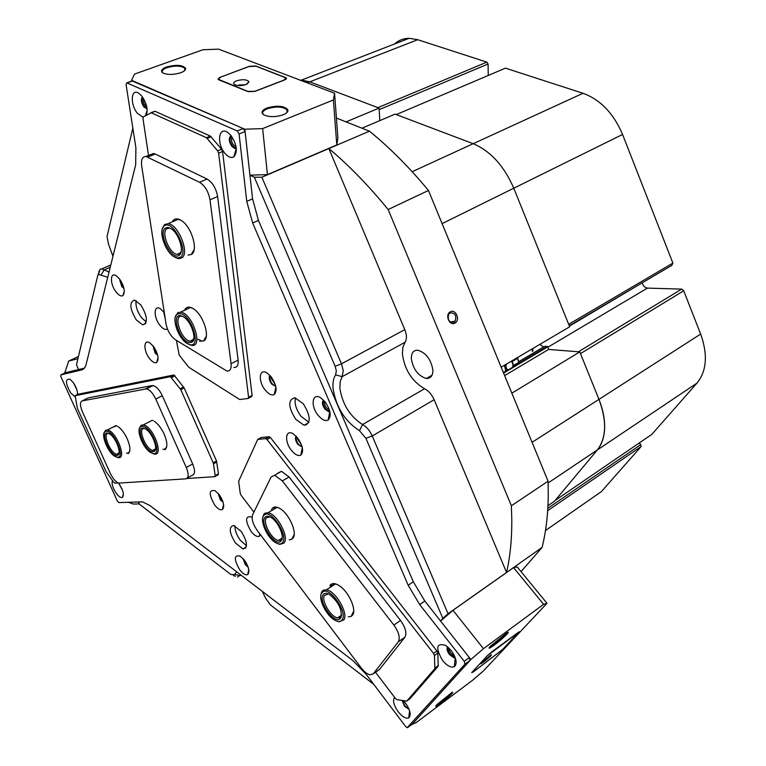 <?xml version="1.0" encoding="UTF-8"?>
<svg xmlns="http://www.w3.org/2000/svg" width="766" height="766" viewBox="0 0 766 766"><rect width="100%" height="100%" fill="white"/><g stroke="black" fill="none" stroke-linecap="round" stroke-linejoin="round"><path stroke-width="1.15" d="M323.865 400.465L323.06 403.251C324.286 408.24 326.488 410.815 329.696 410.988M324.736 401.451L324.487 403.222C325.186 406.65 326.776 408.824 329.246 409.724L329.332 409.733M243.636 559.247L247.849 566.38M120.013 279.609L120.042 281.486L123.795 287.757M511.86 393.169L579.805 351.9L598.955 399.373C603.005 409.571 604.901 419.213 604.633 428.299C604.25 437.309 601.817 444.529 597.346 449.958L554.431 501.28L547.977 505.694M254.36 177.233L261.867 177.224L341.464 363.831L343.264 370.725L342.134 376.661L340.161 381.746L339.893 388.372C342.479 404.467 350.033 416.522 362.567 424.527L424.565 388.755C428.596 390.823 431.794 394.471 434.14 399.718L506.556 572.48C510.146 556.892 511.899 539.398 511.803 519.99L511.372 505.78L548.073 481.192L548.284 495.267C548.044 514.493 545.976 531.882 542.079 547.431L448.053 613.719L442.825 618.344L365.928 438.353L359.493 430.712C344.92 421.319 336.102 407.253 333.066 388.515C332.607 382.78 333.449 378.222 335.604 374.842L336.341 370.878L335.135 366.292L254.36 177.233L249.936 175.175L244.823 129.215L262.652 128.592L333.392 99.973L334.56 93.213L218.578 49.139L202.952 49.752L134.586 74.063L131.541 80.296L244.823 129.215M454.956 323.099C460.625 320.303 455.77 308.564 450.303 311.858C444.586 314.625 449.498 326.45 454.956 323.099M453.941 322.275L455.186 321.136C456.756 315.439 455.052 312.71 450.073 312.93L448.79 314.108C447.258 319.815 448.972 322.534 453.941 322.275M543.803 347.036L539.771 344.413M518.86 361.811L545.22 346.194L547.891 346.797L503.597 373.09M218.607 493.936L222.82 501.433M153.487 346.481L153.506 348.128L157.461 354.524M164.068 312.308L165.063 317.584M270.331 375.867L269.833 378.433C270.877 382.799 272.811 385.288 275.645 385.892M271.26 376.996L271.202 378.404L275.233 384.494M296.49 436.63L296.078 438.899C297.112 443.255 299.094 445.774 302.005 446.434M297.467 437.759L297.438 438.88L301.545 445.008M424.565 388.755C411.926 381.286 404.534 369.652 402.389 353.873L402.878 347.333L405.061 342.258L342.134 376.661L335.604 374.842M411.332 358.66C411.285 352.944 413.458 350.139 417.853 350.234C426.068 352.791 431.086 359.445 432.886 370.198C432.857 375.857 430.674 378.615 426.336 378.481C418.159 375.924 413.161 369.317 411.332 358.66M300.042 80.095L309.79 81.847L379.074 108.083L346.05 121.89M335.135 366.292L341.464 363.831L404.774 329.639L328.873 148.547L369.461 131.178C389.683 147.637 409.35 167.4 428.462 190.466L388.142 209.53C368.858 185.86 349.105 165.533 328.873 148.547L261.867 177.224M379.074 108.083L379.802 120.626L379.16 109.653L488.076 64.018L488.248 75.451M361.964 128.2L395.074 114.134L473.168 143.702C490.537 151.036 504.076 165.868 513.775 188.216L569.674 326.795L501.165 367.182M579.805 351.9L548.609 349.42L547.891 346.797M107.767 277.311L98.527 274.352L97.684 275.77L76.476 364.779L78.63 369.538L64.765 372.831L68.71 361.054L78.467 356.439M138.416 501.854L139.479 504.22L230.959 574.557L234.769 574.51L236.598 571.752M521.052 571.647L542.079 547.431M543.611 604.307L513.574 567.596L517.222 566.974L546.981 603.282L543.611 604.307L483.451 648.687L470.851 659.507L440.603 621.073L442.825 618.344M369.461 131.178L336.418 118.06M511.372 505.78L388.142 209.53M404.774 329.639C406.861 335.001 406.957 339.204 405.061 342.258M132.853 128.152L107.039 236.474L108.561 244.325L112.975 256.332M305.749 424.316L306.687 424.91M245.024 547.738L245.599 548.13M262.355 591.419L265.534 598.093L270.465 604.939L373.77 684.383M240.524 574.749L237.489 577.133M97.732 275.588L100.097 269.278L101.763 268.923L109.078 272.035M359.493 430.712L362.567 424.527C366.56 426.758 369.786 430.578 372.238 435.978L448.053 613.719M548.073 481.192L428.462 190.466M154.77 348.386L156.724 352.35M220.11 495.985L221.843 499.078M504.631 375.599L548.609 349.42L578.426 351.785L681.683 289.117L647.442 288.102L547.987 347.161M503.367 372.525L507.571 370.035M512.933 366.857L547.47 346.376M121.267 281.582L123.106 285.526M245.398 561.622L246.614 563.69M274.046 508.203L274.305 507.676M532.897 348.473L532.178 351.345M517.423 357.598L518.927 362.299L518.553 363.055M504.334 365.315L505.857 370.045L505.483 370.801M513.191 366.234L513.565 365.468L512.052 360.757M506.336 364.137L505.828 366.301L506.585 368.982L508.289 369.892L512.291 367.517L513.067 365.143L512.31 362.481L510.903 361.437M117.332 501.012L118.787 502.582L142.466 501.854L149.849 505.503L352.743 660.445L366.024 674.128L405.645 726.503L407.167 727.69L464.952 664.17L464.244 661.317L419.691 604.575L408.173 585.262L252.684 223.03L246.757 201.391L239.088 133.964L237.259 130.938L126.802 82.872L126.074 84.557L135.879 147.675L135.687 164.728L85.802 365.621L84.404 368.159L81.981 369.863L60.83 374.871L60.897 376.671L117.332 501.012M119.515 278.929L116.346 275.856C109.892 271.308 109.787 284.243 116.116 292.038C118.807 295.379 121.076 296.576 122.905 295.638C125.48 292.038 124.351 286.465 119.515 278.929M119.611 279.054L121.746 286.58L123.958 288.418M119.812 279.331L122.081 286.427L123.881 288.083M164.297 312.614L160.563 308.89C153.698 304.064 153.238 317.114 159.874 325.234C162.785 328.805 165.245 330.089 167.275 329.083L167.438 328.968M163.685 311.819L165.284 319.039M163.857 312.04L165.14 318.072M153.344 346.299L149.916 342.976C143.453 338.467 143.232 350.723 149.542 358.565C152.377 362.098 154.751 363.39 156.685 362.452C159.223 359.062 158.112 353.681 153.344 346.299M153.066 345.954L155.192 353.183L157.633 355.175M153.277 346.222L155.527 353.021L157.547 354.84M252.091 517.146L251.947 517.05C245.11 515.518 244.814 520.305 251.056 531.413C254.369 535.558 257.156 537.158 259.406 536.219L260.497 534.783M219.191 494.673L215.179 490.767C208.764 489.436 208.582 494.175 214.652 504.986C217.755 508.911 220.359 510.434 222.437 509.534C224.821 506.613 223.739 501.663 219.191 494.673M218.147 493.4L220.282 499.815L223.04 502.103M218.387 493.677L220.598 499.633L222.925 501.749M244.488 560.319L240.218 556.135C233.927 554.699 233.745 559.237 239.691 569.741C242.908 573.83 245.58 575.438 247.705 574.586C249.994 571.857 248.921 567.108 244.488 560.319M243.148 558.692L245.283 564.676L248.107 567.079M243.425 558.998L245.599 564.485L247.964 566.696M297.629 437.97L293.493 434.063C285.507 428.539 284.014 441.379 291.444 450.37C295.063 454.717 298.175 456.297 300.799 455.119C303.939 451.528 302.876 445.812 297.629 437.97M296.136 436.256C294.872 438.181 295.456 440.919 297.878 444.471L302.139 446.932M296.231 436.352C295.322 438.43 295.982 441.072 298.233 444.28L302.101 446.798M271.078 376.757L267.219 373.109C259.176 367.498 257.702 381.066 265.218 390.066C268.694 394.222 271.71 395.706 274.257 394.5C277.483 390.698 276.421 384.781 271.078 376.757M269.996 375.493C268.579 377.475 269.144 380.338 271.662 384.072L275.76 386.38M270.082 375.579C269.029 377.734 269.68 380.501 272.016 383.881L275.731 386.265M325.033 401.815L320.944 398.004C312.231 391.914 310.134 405.846 318.158 415.344C321.959 419.816 325.282 421.386 328.135 420.074C331.64 416.139 330.606 410.059 325.033 401.815M323.539 400.139C321.71 402.016 322.18 405.013 324.937 409.121L328.547 411.648L329.811 411.438M323.578 400.178C322.151 402.265 322.725 405.185 325.301 408.92L328.901 411.447L329.801 411.39M146.316 115.197C148.183 109.481 146.651 103.084 141.739 96.009L138.972 93.414C130.909 87.506 129.827 104.607 137.564 113.464L143.07 117.16M142.447 96.928C140.647 99.302 141.155 102.682 143.989 107.058L147.091 108.849M142.524 97.033C141.107 99.647 141.72 102.941 144.372 106.914L147.072 108.715M230.777 135.266L227.78 132.489C218.597 125.768 216.357 143.692 224.993 153.363C228.325 157.145 231.294 158.313 233.898 156.858C237.948 151.678 236.905 144.477 230.777 135.266M231.15 135.716C228.412 137.736 228.689 141.346 231.974 146.555L235.018 148.556L236.311 148.278M231.026 135.745C228.862 138.196 229.302 141.748 232.366 146.392L236.206 148.345M77.529 394.538C77.625 390.88 76.188 386.868 73.21 382.493L70.003 379.275C65.072 378.663 65.311 383.22 70.711 392.939L74.924 396.673M73.517 382.923L76.763 389.454M73.919 383.517L76.533 388.793M112.478 480.579C111.443 483.643 112.698 487.885 116.241 493.304C118.807 496.674 120.884 498.024 122.464 497.345C124.303 494.807 123.221 490.374 119.199 484.045L118.366 482.963M119.123 483.94L122.445 490.135M119.563 484.543L122.177 489.426M394.576 697.347C392.489 700.392 393.686 705.18 398.157 711.7C402.341 716.852 405.865 718.901 408.747 717.866C411.39 715.128 410.327 710.235 405.549 703.169L403.519 700.794M402.207 700.574L404.486 706.252L409.121 709.421M402.523 700.622L404.802 706.013L409.025 709.182M451.184 650.497L445.745 645.412C436.342 642.655 435.289 647.672 442.556 660.455C447.105 665.874 451.03 667.962 454.334 666.707C457.494 663.538 456.45 658.138 451.184 650.497M447.65 646.81C446.454 648.543 447.047 651.119 449.441 654.518L453.855 657.745L455.195 657.573M447.727 646.877C446.894 648.745 447.574 651.205 449.776 654.279L454.19 657.496L455.157 657.477M136.089 300.636C135.4 305.854 137.21 311.532 141.509 317.679L146.277 321.95M140.772 304.849L134.443 300.09C129.09 302.244 129.751 308.909 136.425 320.064L142.782 324.87C148.164 322.792 147.493 316.119 140.772 304.849M234.98 525.878C234.779 530.177 236.531 534.955 240.237 540.193L246.489 545.708M241.166 531.355L233.678 525.486C228.574 526.864 229.178 532.715 235.478 543.037L242.994 548.963C248.127 547.633 247.514 541.763 241.166 531.355M295.494 397.88C294.23 403.347 296.069 409.484 300.99 416.302L308.851 422.181M303.24 403.711L294.9 397.765C287.834 399.737 288.093 406.899 295.676 419.251L304.054 425.264C311.159 423.387 310.891 416.197 303.24 403.711M408.173 585.262L413.324 581.787L424.824 601.032L469.328 657.563L470.027 660.416L412.3 724.081M60.83 374.871L65.445 372.678L84.394 368.168M132.125 80.966L243.262 128.535L245.091 131.551L252.569 198.854L258.448 220.436L252.684 223.03M413.324 581.787L258.448 220.436M402.792 700.67C403.529 704.739 405.559 707.468 408.881 708.837M404.18 701.512L408.048 707.085M448.033 647.146C447.756 652.345 450.082 655.658 455.004 657.094M449.115 648.151C449.383 651.742 451.145 654.26 454.391 655.725L454.41 655.715M440.785 703.14C450.561 695.394 454.343 691.794 452.132 692.349L436.907 704.634C434.427 707.344 435.72 706.846 440.785 703.14M436.084 705.524L440.622 702.508L452.447 692.167M494.204 645.116C502.352 639.16 512.176 629.652 506.661 633.032L490.709 645.958C487.664 649.252 488.832 648.965 494.204 645.116M489.417 647.375L494.032 644.417C500.725 639.294 505.139 635.387 507.264 632.697M513.574 567.596L453.012 610.291L483.451 648.687M411.639 724.579L416.216 722.568L472.258 680.505L483.231 671.121L546.981 603.282M470.851 659.507L411.754 724.732M492.222 651.512L487.463 655.581L471.732 672.596L473.311 671.926L502.563 649.587L519.204 631.758L492.222 651.512M440.603 621.073L453.012 610.291M270.484 437.587L267.018 439.521L265.62 438.612L257.702 439.445L261.149 437.53L269.259 436.687L270.484 437.587L436.926 650.976L437.826 653.072L438.2 666.209L409.992 698.726L406.746 701.11L396.97 699.664L395.447 698.496L375.512 672.251M438.2 666.209L434.849 668.651L406.746 701.11M434.849 668.651L434.456 655.514L433.556 653.417L436.926 650.976M267.018 439.521L433.556 653.417M257.702 439.445L238.647 481.268L240.237 493.333L241.07 495.219L253.9 512.119M271.624 509.304C273.251 506.46 276.114 506.259 280.203 508.71C288.954 513.833 297.141 531.949 293.33 537.694L291.779 539.312L289.232 539.819M291.779 539.312L294.182 534.544M278.393 507.734L277.053 507.37L272.208 510.242M329.916 585.521C331.726 582.974 334.732 582.955 338.936 585.473C348.377 590.998 356.994 609.784 352.551 615.117L351.192 616.371L348.291 616.86M351.192 616.371L353.681 611.105M336.609 584.257L335.441 583.96L330.826 585.722L330.117 587.407M277.876 473.101L281.486 471.31L289.088 476.969L282.309 480.914L274.707 475.217L271.126 476.998L252.608 514.762C251.325 518.888 252.876 524.135 257.252 530.493L361.303 668.029C364.319 671.897 367.24 674.166 370.064 674.827L373.272 673.841L398.31 641.822C400.369 637.829 398.885 632.247 393.868 625.066L282.309 480.914M393.868 625.066L400.532 620.46L289.088 476.969M400.532 620.46C405.54 627.603 407.005 633.176 404.927 637.178L398.31 641.822M373.272 673.841L379.677 669.293L404.927 637.178M379.677 669.293L378.375 670.221M483.672 661.939C490.029 656.902 492.481 654.547 491.035 654.882L481.469 662.628C479.803 664.438 480.531 664.208 483.672 661.939M473.848 671.504L502.649 649.453L518.841 632.074L487.387 655.725L472.115 672.232L473.848 671.504M246.078 84.538L248.988 81.78C246.978 79.453 242.851 79.118 236.627 80.775C233.649 82.029 232.941 83.293 234.501 84.557C237.575 85.974 241.434 85.964 246.078 84.538M245.187 84.844L239.174 84.959L238.063 85.553M255.27 91.135L284.138 80.028L285.814 77.845L256.141 66.259L249.017 66.537L220.407 77.165L218.559 79.377L247.858 91.413L255.279 91.25M231.409 136.051C228.91 139.69 229.934 143.577 234.463 147.742L236.254 147.857M232.127 137.057C230.767 140.465 231.782 143.596 235.191 146.43L236.062 146.641M142.754 97.359C141.308 101.227 142.466 104.818 146.229 108.13L147.024 108.332M283.248 114.756C286.675 113.311 288.236 111.712 287.939 109.95C284.377 105.775 277.34 105.133 266.836 108.035C261.848 110.247 260.756 112.487 263.552 114.737C268.914 117.255 275.482 117.255 283.248 114.756M286.685 112.765L287.374 110.591L286.896 109.653C282.443 106.493 275.904 106.196 267.277 108.772C263.255 110.486 261.895 112.334 263.188 114.306L263.772 114.881M180.68 72.76C184.166 71.42 185.822 69.965 185.64 68.385C182.701 64.918 176.352 64.449 166.586 66.987C161.655 68.95 160.362 70.912 162.708 72.866C167.294 74.982 173.288 74.944 180.68 72.76M184.702 70.52L184.778 68.251C181.035 65.608 175.108 65.416 166.988 67.657C162.976 69.208 161.492 70.855 162.545 72.598L162.995 73.048M131.541 80.296L131.666 81.129M262.652 128.592L267.439 174.61L336.791 144.937L333.392 99.973M334.56 93.213L337.892 137.842L336.791 144.937M219.708 77.318L218.032 79.329L218.808 79.846L248.117 91.661L254.848 91.413L284.828 79.875L286.36 77.893L255.892 66.029L249.419 66.278L219.718 77.462M267.439 174.61L249.936 175.175M143.577 98.651C143.108 101.945 144.171 104.674 146.766 106.838M74.12 383.843L76.399 388.429M119.783 484.878L122.024 489.053M139.326 503.875L133.428 504.076L128.238 502.228M68.71 361.054L77.921 358.708M150.768 112.736L155.134 111.338L210.411 136.118L221.575 149.207L222.561 151.515L252.1 395.447L251.593 396.616L248.385 398.33M222.561 151.515L218.607 153.123L217.621 150.816L206.456 137.698L210.411 136.118M155.134 111.338L151.247 112.803L206.456 137.698M151.247 112.803L143.338 116.863L142.955 118.443L148.527 155.45M218.607 153.123L248.586 397.324L248.088 398.483L239.653 399.507L188.695 367.192L179.196 355.127L176.41 340.363M205.317 339.194L204.637 338.783M184.156 387.912L180.786 389.635L170.425 376.68L75.154 395.696L78.237 394.184L173.978 374.976L184.156 387.912L216.51 460.998L218.463 473.867L218.042 474.853L215.083 476.519M75.154 395.696L77.347 408.278L106.091 471.626L113.799 482.398L114.718 483.164L118.28 482.934M216.788 461.946L213.484 463.775L215.189 475.705L214.767 476.691L186.808 478.501M213.484 463.775L213.207 462.827L216.51 460.998M180.786 389.635L213.207 462.827M184.558 310.268C186.09 306.86 188.838 306.228 192.793 308.382L193.329 308.708C203.268 314.539 210.66 337.643 203.727 340.908L199.677 341.224M192.505 308.219L190.322 307.53L185.918 309.617M172.628 221.144C174.361 218.645 176.898 218.214 180.249 219.871L181.379 220.541C191.644 226.64 198.691 250.846 191.366 254.446L188.063 255.088M181.006 220.302L178.172 219.335L173.71 221.259M191.366 254.446L194.162 249.496M197.752 339.3L201.008 340.573M203.727 340.908L206.274 336.303M231.073 363.706L238.111 360.116L217.611 196.536L210.008 199.792C208.429 191.51 204.934 185.669 199.505 182.26L145.952 156.475C142.371 156.484 140.954 159.606 141.672 165.849L166.05 323.951C167.534 330.941 170.626 336.188 175.347 339.711L226.889 371.05C230.145 371.251 231.533 368.81 231.073 363.706L210.008 199.792M238.111 360.116C238.552 365.21 237.134 367.651 233.879 367.46M149.456 156.341L153.459 153.506L155.239 154.052L147.723 157.03M199.505 182.26L207.136 179.072L155.239 154.052M207.136 179.072C212.575 182.452 216.069 188.273 217.611 196.536M154.272 421.271C158.093 423.895 161.406 428.213 164.221 434.236C167.476 442.212 167.706 447.392 164.92 449.786L166.749 446.492M162.919 449.345L165.121 449M117.753 426.403C121.334 428.864 124.504 433.02 127.252 438.861C130.411 446.492 130.727 451.423 128.2 453.644L129.78 450.858M126.495 453.194L128.401 452.898M116.738 425.839L112.956 427.141M153.152 420.649L152.08 420.362L148.652 422.143M145.559 388.86L152.089 385.576L88.301 397.86L82.163 400.896C79.817 402.006 79.894 405.645 82.412 411.782L110.371 473.474C113.071 478.961 115.896 482.168 118.854 483.087L185.717 478.855C188.733 477.984 188.924 474.192 186.291 467.48L155.776 399.048C152.932 393.178 149.849 389.779 146.517 388.85L82.163 400.896M152.089 385.576L153.047 385.566C156.388 386.476 159.481 389.856 162.315 395.716L155.776 399.048M186.291 467.48L192.687 463.966L162.315 395.716M192.687 463.966C195.311 470.659 195.11 474.451 192.075 475.332L187.411 477.907M532.954 348.434L532.791 351.192M517.481 357.559L518.793 362.988M504.392 365.277L505.732 370.734M513.44 366.167L512.109 360.729M506.393 364.099L505.886 366.272L506.642 368.953L508.346 369.863L512.349 367.479L513.124 365.114L512.368 362.442L510.96 361.399M281.237 540.844L280.327 541.629C274.142 545.852 259.76 523.302 264.864 517.443C266.204 515.757 268.301 515.777 271.154 517.51C278.336 521.713 284.904 536.947 281.237 540.844M270.025 516.878L266.348 517.826C262.384 522.316 271.691 539.724 278.431 540.432L280.624 540.145L282.223 537.636M282.501 542.654C288.677 536.133 271.777 509.591 264.73 514.637L263.609 515.652C259.559 520.392 267.123 537.646 275.329 542.462C278.527 544.425 280.921 544.482 282.501 542.654M262.728 517.778L263.839 514.245L265.036 513.163L267.947 512.77C276.957 513.593 289.538 537.33 283.995 543.027L279.963 544.367L277.962 543.726M341.014 617.702L339.673 619.12C333.564 623.218 318.733 602.124 322.783 595.211C324.085 592.836 326.479 592.692 329.964 594.77C338.639 602.191 342.316 609.832 341.014 617.702M328.432 593.937L324.334 595.508C321.222 600.812 330.807 617.042 337.547 617.846L339.922 617.578L341.626 614.753M342.421 619.445C347.381 611.632 329.935 586.833 322.993 591.735L321.394 593.487C318.283 599.041 326.057 615.002 334.215 619.828C338.132 622.183 340.87 622.059 342.421 619.445M320.868 595.249L321.557 592.08L323.262 590.203L326.412 589.82C335.384 590.768 348.396 612.886 343.982 619.751L339.175 621.848L337.346 621.283M152.386 451.729C144.611 451.021 135.209 426.499 143.357 428.079L145.674 429.017C152.415 432.895 158.639 449.537 154.1 451.471L152.386 451.729M145.08 428.673L144.535 428.558C137.028 427.102 145.636 449.661 152.836 450.379L154.445 450.14L155.565 448.608M153.076 453.539C162.708 455.789 151.697 426.806 142.658 426.25L140.781 426.576C135.563 428.931 142.773 448.014 150.529 452.476L153.076 453.539M139.374 428.539L141.145 425.254L143.29 424.929C152.999 425.848 164.441 456.412 154.244 454.008L152.453 453.395M116.719 455.521C110.141 455.99 100.107 432.608 107.068 432.962L109.509 433.815C115.762 437.376 121.957 453.501 117.782 455.253L116.719 455.521M109.002 433.518L108.245 433.422C102.05 433.058 110.467 453.616 116.719 454.19L118.127 453.989L119.046 452.783M117.457 457.245C125.72 458.03 113.923 430.387 106.321 431.22L105.191 431.536C100.384 433.671 107.556 452.17 114.737 456.268L117.457 457.245M104.013 433.096L105.545 430.272L107.412 429.985C115.838 430.712 127.07 458.566 118.625 457.695L116.528 457.111M179.33 255.164L179.033 255.375C171.747 260.737 157.815 233.41 165.178 228.172L167.802 227.378L171.086 228.661C178.928 233.314 184.654 251.87 179.33 255.164M171.038 228.622L169.334 228.096L166.672 228.795C160.908 232.749 169.612 253.891 177.157 254.331L179.742 253.699L181.264 251.258M180.422 257.242C189.24 251.65 172.944 219.354 164.537 225.769L164.087 226.094C158.122 230.279 164.843 251.315 173.758 256.591L177.434 258.046L180.422 257.242M162.315 229.044L164.499 224.639L168.06 223.691C178.219 224.179 189.872 253.048 181.915 257.855L178.488 258.678L175.127 257.366M189.25 342.603C179.531 341.224 170.751 313.38 180.853 315.716L183.572 316.885C191.366 321.452 197.293 339.759 191.835 342.249L189.25 342.603M183.189 316.645L181.963 316.301C172.8 314.433 180.948 339.893 189.844 341.129L192.218 340.803L193.855 338.4M189.891 344.652C201.784 347.927 191.577 314.96 180.201 313.639L177.358 314.079C171.067 317.134 177.98 338.112 186.923 343.35L189.891 344.652M175.328 317.076L177.76 312.643L180.795 312.155C192.726 313.486 203.737 348.061 191.443 345.294L188.675 344.279M683.722 290.793L580.494 353.624L598.955 399.373L700.651 334.081L683.722 290.793L681.683 289.117M505.436 68.145L396.252 114.584L473.168 143.702L583.003 93.289L505.436 68.145M545.488 530.541L601.463 491.533L641.094 446.549L547.69 510.663M583.003 93.289C600.429 99.676 613.614 113.397 622.567 134.462L672.883 263.083L568.678 324.334L513.775 188.216C504.076 165.868 490.537 151.036 473.168 143.702L412.156 171.708M417.7 39.698L486.889 62.132L377.925 107.642L309.79 81.847L301.488 80.095L409.168 38.3L417.7 39.698L307.252 82.833M700.651 334.081C707.966 354.61 706.75 370.955 697.003 383.096L651.799 434.399L555.072 500.514L597.346 449.958C606.452 437.893 606.988 421.032 598.955 399.373L532.073 442.308M547.843 508.251L640.73 444.615L639.265 442.968M569.406 326.134L642.195 282.826M672.883 263.083L671.82 265.39L569.262 325.77M642.291 283.209C643.248 286.111 644.972 287.748 647.442 288.102M640.73 444.615L641.094 446.549M486.889 62.132L488.076 64.018M601.463 491.533L593.966 496.751M394.509 43.988C398.646 40.272 403.529 38.367 409.168 38.3M697.003 383.096L548.14 482.963M622.567 134.462L442.106 223.624M234.769 574.51L240.179 575.553L240.945 575.075M110.266 267.248L104.119 269.948L101.198 274.812M98.833 271.413L99.532 271.097M434.14 399.718L372.238 435.978L365.928 438.353M513.565 365.468L518.927 362.299M517.778 358.201L512.416 361.37M505.828 366.301L504.842 366.215M506.585 368.982L505.598 368.886M470.027 660.416L464.952 664.17M407.675 727.547L412.434 723.985M464.244 661.317L469.328 657.563M424.824 601.032L419.691 604.575M81.502 369.997L83.513 369.04M245.091 131.551L239.088 133.964M246.757 201.391L252.569 198.854M132.853 80.861L127.051 82.939M237.259 130.938L243.262 128.535M435.031 667.962L438.382 665.51M437.826 653.072L434.456 655.514M265.62 438.612L269.086 436.687M248.586 397.324L252.1 395.447M211.186 136.76L207.232 138.33M217.621 150.816L221.575 149.207M170.425 376.68L173.805 374.986M215.189 475.705L218.463 473.867M180.24 388.716L183.61 386.983M175.012 375.771L171.632 377.475M513.622 365.439L518.984 362.261M517.835 358.162L512.473 361.332M450.418 322.084L455.186 321.136M518.812 361.648L543.467 347.046M432.043 375.216L426.336 378.481M110.84 264.94L101.763 268.923M233.4 575.592L235.325 576.243M98.527 274.352L100.097 269.278M300.77 80.373L301.488 80.095M304.054 425.264L308.66 422.688M242.994 548.963L246.212 547.02M142.782 324.87L145.674 323.511M455.224 657.659L454.334 666.707M409.542 710.599L408.747 717.866M123.374 493.878L122.464 497.345M77.548 393.236L77.098 394.749M236.321 148.374L233.898 156.858M147.187 110.189L145.406 115.704M329.83 411.524L328.135 420.074M275.913 387.117L274.257 394.5M302.311 447.65L300.799 455.119M248.749 569.435L247.705 574.586M223.586 504.363L222.437 509.534M259.865 533.94L259.406 536.219M158.045 357.483L156.685 362.452M124.331 290.889L122.905 295.638M132.604 80.794L126.802 82.872M269.259 436.687L265.792 438.621M274.707 475.217L281.486 471.31M246.968 84.155L248.988 81.78M285.91 78.802L285.948 79.291M287.374 110.591L287.939 109.95M287.126 112.142L286.896 109.653M185.133 68.997L185.64 68.385M185.027 70.175L184.778 68.251M286.436 78.764L286.36 77.893M154.856 111.261L150.969 112.726M170.598 376.68L173.978 374.976M145.952 156.475L153.459 153.506M146.517 388.85L153.047 385.566M280.624 540.145L280.327 541.629M264.73 514.637L265.036 513.163M278.431 540.432L282.08 538.201M267.947 512.77L277.196 507.283M339.922 617.578L339.673 619.12M322.993 591.735L323.262 590.203M337.547 617.846L341.54 615.184M326.412 589.82L335.546 583.883M152.836 450.379L155.412 449M143.29 424.929L152.08 420.362M140.781 426.576L141.145 425.254M154.445 450.14L154.1 451.471M116.719 454.19L118.95 453.022M107.412 429.985L116.049 425.561M105.191 431.536L105.545 430.272M118.127 453.989L117.782 455.253M179.464 253.891L179.033 255.375M164.537 225.769L164.977 224.294M177.157 254.331L180.556 252.809M168.06 223.691L178.172 219.335M180.632 312.135L190.322 307.53M190.064 341.167L193.405 339.53M177.358 314.079L177.76 312.643M192.218 340.803L191.835 342.249"/></g></svg>

